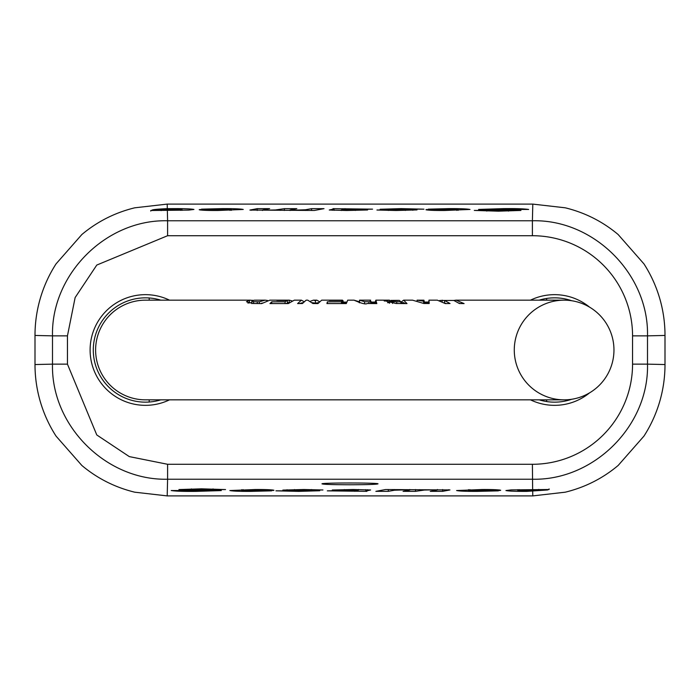 <?xml version="1.0" encoding="UTF-8"?>
<svg xmlns="http://www.w3.org/2000/svg" width="700" height="700" viewBox="0 0 700 700"><rect width="100%" height="100%" fill="white"/><g stroke="black" fill="none" stroke-linecap="round" stroke-linejoin="round"><path stroke-width="1.05" d="M517.834 489.65L517.834 490.63L526.881 491.032L547.706 489.956L526.82 491.374C515.795 491.426 508.839 491.155 505.934 490.543L511.184 489.895L549.106 489.519A126.184 126.184 0 0 1 532.674 490.595L517.895 490.595L517.895 489.65M167.204 495.898L532.796 495.898L565.276 492.188C585.043 487.34 602.665 478.441 618.135 465.483L643.956 436.109A132.186 132.186 0 0 0 665 364.551L665 335.449A132.186 132.186 0 0 0 643.956 263.891L618.135 234.517C602.665 221.559 585.043 212.66 565.276 207.812L532.796 204.102L167.204 204.102L134.724 207.812C114.957 212.66 97.335 221.559 81.865 234.517L56.044 263.891A132.186 132.186 0 0 0 35 335.449L35 364.551A132.186 132.186 0 0 0 56.044 436.109L81.865 465.483C97.335 478.441 114.957 487.34 134.724 492.188L167.204 495.898L167.597 479.229L532.403 479.229C593.88 480.699 649.075 425.67 647.5 364.14L632.555 364.14A100.152 100.152 0 0 1 532.403 464.284L532.648 489.51M468.528 489.65L468.528 490.63L477.575 491.032L498.4 490.858L477.514 491.374C466.489 491.426 459.532 491.155 456.619 490.543L482.239 489.51C492.774 489.475 498.916 489.738 500.675 490.28L468.589 490.595L468.589 489.65M449.969 489.93L442.68 491.339L430.246 491.339L437.369 490.009L432.757 489.851L424.41 490.044L415.485 491.339L403.06 491.339L409.885 490.009L405.213 489.851L394.424 490.236L388.29 491.339L375.865 491.339L385.49 489.545L449.969 489.93M301 490.656L282.852 490.088L303.748 489.51L322.945 489.974L294.525 490.009L319.734 490.752L298.725 491.374L275.966 490.831L305.322 490.954L301 490.656L301 490.184M327.32 490.858L357.892 490.192L332.273 490.017L353.229 489.51L370.615 489.983L365.829 491.085L366.879 491.339L327.32 490.858M350 484.767C367.535 484.706 376.88 484.391 378.026 483.831C378.394 482.711 321.536 482.711 321.991 483.831C323.12 484.4 332.456 484.706 350 484.767M241.771 489.65L241.771 490.63L250.819 491.032L271.652 490.858L250.757 491.374C239.741 491.426 232.776 491.155 229.871 490.543L255.483 489.51C266.017 489.475 272.169 489.738 273.928 490.28L241.832 490.595L241.832 489.65M201.513 488.827L225.549 489.571L191.415 489.492L221.296 490.586L196.14 491.374C183.811 491.505 175.499 491.225 171.229 490.534L208.399 490.648L178.929 489.554L201.513 488.827M182.044 210.35L182.044 209.37L172.996 208.968L152.162 210.053C153.186 209.519 158.235 209.046 167.309 208.653L173.058 208.626C184.074 208.574 191.039 208.845 193.944 209.457L188.694 210.105L150.763 210.499A126.184 126.184 0 0 1 167.326 209.405L181.982 209.405L181.982 210.35M231.35 210.35L231.35 209.37L222.303 208.968L201.469 209.143L222.364 208.626C233.38 208.574 240.345 208.845 243.25 209.457L217.639 210.49C207.104 210.525 200.961 210.263 199.194 209.72L231.289 209.405L231.289 210.35M249.9 210.07L257.197 208.661L269.631 208.661L262.509 209.991L267.12 210.149L275.459 209.956L284.392 208.661L296.817 208.661L289.993 209.991L294.656 210.149L305.454 209.764L311.579 208.661L324.012 208.661L314.379 210.455L249.9 210.07M520.949 210.446L498.365 211.173L474.32 210.429L508.454 210.508L478.581 209.414L503.729 208.626C516.066 208.495 524.37 208.775 528.649 209.466L491.479 209.352L520.949 210.446M329.262 210.018L334.049 208.915L332.999 208.661L372.558 209.143L341.985 209.808L367.596 209.982L346.649 210.49L329.262 210.018M384.466 209.589L380.144 209.248L401.152 208.626L423.911 209.169L394.555 209.046L417.025 209.912L396.13 210.49L376.933 210.026L405.352 209.991L384.466 209.589M458.097 210.35L458.097 209.37L449.059 208.968L428.225 209.143L449.111 208.626C460.136 208.574 467.101 208.845 470.006 209.457L444.386 210.49C433.86 210.525 427.709 210.263 425.95 209.72L458.045 209.405L458.045 210.35M150.763 210.499L150.763 211.094M549.106 489.519L549.106 488.915M539.192 300.16A52.15 52.15 0 0 1 571.655 300.729A52.15 52.15 0 0 0 546.604 298.454L546.656 300.16M546.656 399.84L546.604 401.546A52.15 52.15 0 0 0 571.655 399.271A52.15 52.15 0 0 1 539.192 399.84M160.808 399.84A52.15 52.15 0 0 1 93.293 350A52.15 52.15 0 0 1 160.808 300.16M538.72 489.405L538.72 489.974L519.173 490.298L519.173 489.615M519.173 490.298L530.425 490.298A125.746 125.746 0 0 0 538.668 490.026M213.062 489.597L213.062 488.898M191.415 489.492L191.415 488.889M206.062 490.464L206.062 489.912M208.399 490.648L208.399 489.956M273.053 490.595L273.053 490M262.666 489.554L262.666 490.245L243.119 490.298L262.605 490.298M243.119 490.298L243.119 489.615M356.204 490.499L338.984 490.814L356.204 490.21M354.804 491.339L354.804 490.718M358.654 490.035L358.654 489.519M344.418 490.052L344.418 489.554M338.984 490.814L338.984 490.306M365.829 491.085L365.829 489.633M307.072 490.831L307.072 490.254M306.136 490.744L306.136 490.245M287.053 490.429L287.053 489.72M294.525 490.009L294.525 489.554M311.447 490.052L311.447 489.536M415.485 491.339L415.485 489.536M409.885 490.009L409.885 489.51M392.674 490.516L392.674 489.545M388.29 491.339L388.29 489.545M437.369 490.009L437.369 489.51M442.68 491.339L442.68 489.528M499.8 490.595L499.8 490M489.414 489.554L489.414 490.245L469.866 490.298L489.361 490.298M469.866 490.298L469.866 489.615M161.149 210.604L161.149 210.035L180.696 209.702L180.696 210.385M180.696 209.702L169.575 209.702A125.746 125.746 0 0 0 161.21 209.982M486.806 210.403L486.806 211.102M508.454 210.508L508.454 211.111M493.815 209.536L493.815 210.088M491.479 209.352L491.479 210.044M426.825 209.405L426.825 210M437.211 210.446L437.211 209.755L456.759 209.702L437.273 209.702M456.759 209.702L456.759 210.385M343.674 209.501L360.885 209.186L343.674 209.79M345.074 208.661L345.074 209.282M341.224 209.965L341.224 210.481M355.46 209.947L355.46 210.446M360.885 209.186L360.885 209.694M334.049 208.915L334.049 210.367M392.805 209.169L392.805 209.746M393.741 209.256L393.741 209.755M412.816 209.571L412.816 210.28M405.352 209.991L405.352 210.446M388.43 209.947L388.43 210.464M284.392 208.661L284.392 210.464M289.993 209.991L289.993 210.49M307.204 209.484L307.204 210.455M311.579 208.661L311.579 210.455M262.509 209.991L262.509 210.49M257.197 208.661L257.197 210.472M200.069 209.405L200.069 210M210.455 210.446L210.455 209.755L230.002 209.702L210.516 209.702M230.002 209.702L230.002 210.385M149.188 402.019L149.188 399.84M149.188 300.16L149.188 297.981M287.446 302.654L289.135 302.654M286.23 303.546L287.446 302.969L287.446 300.466L276.824 300.475M342.457 300.16L321.703 300.16L317.922 303.59L312.891 303.529L307.79 300.16L306.162 300.16L302.435 303.529L297.614 303.59L301.385 300.16L294.306 300.16L288.277 303.581L269.955 303.581L271.749 301.822L285.092 301.77L287.446 300.466M285.092 301.77L285.092 303.529M271.749 301.822L271.749 303.555M276.824 300.16L289.231 300.16L289.231 302.558M289.231 300.16L292.101 300.895M417.078 300.178L424.226 301.28L423.876 300.178L417.078 300.178L417.078 300.685M423.465 302.111L428.794 302.024L428.977 300.16L429.205 303.511L423.85 303.502L412.519 300.16L403.646 300.16L406.998 303.599L396.078 303.502L384.108 300.641M428.794 302.024L428.794 302.654M423.911 302.654L428.977 302.654L429.091 303.511M424.226 301.28L424.226 303.502M387.529 302.654L389.489 302.654M400.82 302.654L403.646 302.654L405.352 303.564M400.82 301.779L399.332 300.361L389.611 300.921L392.516 301.709L400.82 301.779L400.82 303.511M389.489 303.24L389.489 300.72L389.611 303.161M390.801 300.405L398.396 300.361M400.82 302.076L401.118 302.654M384.335 301.035L389.498 300.16L389.498 300.694M389.498 300.16L388.605 300.16M401.118 302.067L403.637 300.16M453.714 300.457L456.094 300.16L464.1 303.599L459.366 303.52L453.845 300.457L444.535 300.457L444.535 302.89M458.806 303.056L460.093 303.529M444.535 300.457L450.048 303.52L445.314 303.59L437.316 300.16L428.977 300.16M444.588 302.977L446.233 303.572M439.731 300.466L451.474 300.449M442.164 300.16L442.164 301.394M370.632 302.654L375.891 302.654L376.364 303.59M359.152 302.654L359.686 302.803M370.632 300.16L359.511 300.16L364.604 301.691L371.271 301.779L371.271 303.52M371.271 301.779L370.204 300.886M371.271 302.12L375.2 302.067L375.891 300.16L376.81 303.599L367.203 303.502C365.829 304.588 361.463 303.485 354.113 300.195L359.511 301.796M375.2 302.067L375.2 302.654M310.599 301.149L313.434 300.16L315.411 300.641L316.846 300.16L319.27 301.551M315.411 300.641L315.411 303.161L318.474 302.654M312.2 302.654L315.411 303.161M301.385 300.16L303.774 301.507M299.469 303.564L302.942 302.654M342.02 302.654L342.449 300.16L343.131 300.895L343.131 302.654M341.74 303.52L342.02 300.466L329.332 300.475M354.06 300.16L347.725 300.16L346.29 303.581L326.935 303.581L327.355 301.822L341.46 301.77L342.02 300.466M341.46 301.77L341.46 303.52M327.355 301.822L327.355 303.581M329.332 300.16L342.449 300.16M343.131 302.137L346.631 302.111M289.275 300.16L269.859 300.16L261.642 303.599L253.059 303.502L246.453 301.752L249.445 300.195L253.085 300.37M247.852 303.021L251.834 302.654M265.072 300.16L254.196 300.195L251.834 301.079L253.557 301.691L259.376 301.779L265.072 300.16L267.47 300.449M259.376 301.779L259.376 303.555M260.855 303.581L262.308 303.047M571.655 399.271A49.84 49.84 0 0 1 514.421 353.78A49.84 49.84 0 0 1 564.121 300.16A49.84 49.84 0 0 1 613.961 350A49.84 49.84 0 0 1 564.121 399.84L145.451 399.84A49.84 49.84 0 0 1 95.611 350A49.84 49.84 0 0 1 145.451 300.16L250.373 300.16M456.094 300.16L564.121 300.16A49.84 49.84 0 0 1 571.655 300.729M532.403 464.284L167.597 464.284L167.597 479.229C106.12 480.699 50.925 425.67 52.5 364.14L67.445 364.14L67.445 335.86L52.5 335.86L52.5 364.14L35 364.551M532.403 235.716A100.152 100.152 0 0 1 632.555 335.86L647.5 335.86C648.961 274.391 593.941 219.196 532.403 220.771L532.403 235.716L167.597 235.716L167.597 220.771C106.059 219.196 51.039 274.391 52.5 335.86L35 335.449M532.796 204.102L532.403 220.771L167.597 220.771L167.352 210.49M67.445 335.86L75.136 297.553L96.784 265.055L167.597 235.716M167.597 464.284L129.29 456.601L96.784 434.954L67.445 364.14M532.691 491.347L532.796 495.898M665 364.551L647.5 364.14L647.5 335.86L665 335.449M167.309 208.653L167.204 204.102M632.555 335.86L632.555 364.14M169.505 300.16A55.344 55.344 0 0 0 91.499 337.662A55.344 55.344 0 0 0 169.505 399.84M589.575 307.151A55.344 55.344 0 0 0 530.495 300.16M530.495 399.84A55.344 55.344 0 0 0 589.575 392.849M367.64 490.63L367.64 489.694M419.808 490.525L419.808 489.641M394.424 490.236L394.424 489.545M448.691 490.245L448.691 489.711M530.425 489.851L530.425 490.298M332.238 209.37L332.238 210.306M398.877 209.344L398.877 209.816M280.07 209.475L280.07 210.359M305.454 209.764L305.454 210.455M251.186 209.755L251.186 210.289M169.575 210.149L169.575 209.702M396.769 301.761L396.769 303.502M392.516 301.709L392.516 303.441M368.891 301.77L368.891 303.502M364.604 301.691L364.604 303.45M359.564 300.195L359.564 302.689M249.445 300.195L249.445 302.689M253.557 301.691L253.557 303.502M257.25 301.77L257.25 303.529M359.511 300.16L359.511 302.654M342.457 302.654L346.491 302.654M251.834 301.079L251.834 303.625M389.209 300.16L375.891 300.16M313.434 300.16L316.846 300.16"/></g></svg>
